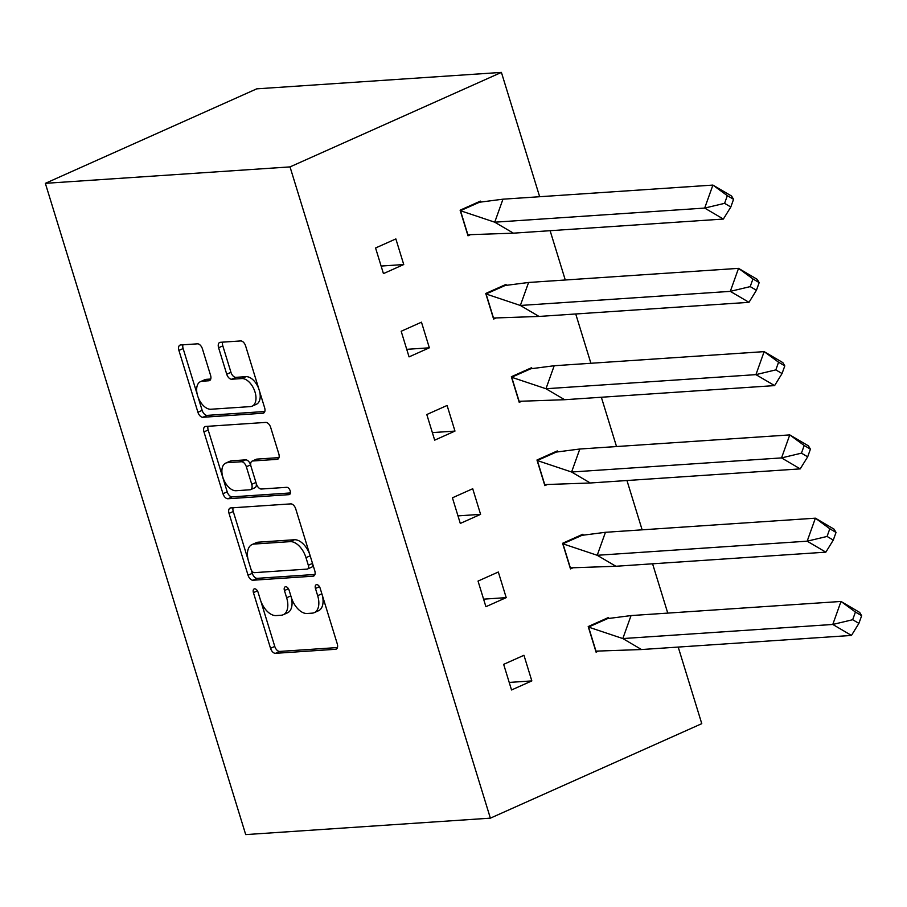 <?xml version="1.0" encoding="UTF-8"?>
<svg xmlns="http://www.w3.org/2000/svg" width="907" height="907" viewBox="0 0 907 907"><rect width="100%" height="100%" fill="white"/><g stroke="black" fill="none" stroke-linecap="round" stroke-linejoin="round"><path stroke-width="1.36" d="M254.618 588.813A3.889 2.245 -114.1 0 0 254.164 588.926A3.889 2.245 -114.1 0 0 253.416 592.634L270.535 648.312A5.567 3.209 -114.1 0 0 275.49 653.323L335.522 649.287A5.567 3.209 -114.1 0 0 336.191 649.129A5.567 3.209 -114.1 0 0 337.257 643.823L320.126 588.155A3.889 2.245 -114.1 0 0 316.656 584.641A3.889 2.245 -114.1 0 0 316.203 584.754A3.889 2.245 -114.1 0 0 315.455 588.473L317.665 595.672A17.8 10.26 -114.1 0 1 314.264 612.644A17.8 10.26 -114.1 0 1 312.155 613.155L307.156 613.495A17.8 10.26 -114.1 0 1 291.317 597.441L289.106 590.242A3.889 2.245 -114.1 0 0 285.637 586.727A3.889 2.245 -114.1 0 0 285.183 586.84A3.889 2.245 -114.1 0 0 284.435 590.548L286.646 597.758A17.8 10.26 -114.1 0 1 283.245 614.731A17.8 10.26 -114.1 0 1 281.136 615.241L276.136 615.581A17.8 10.26 -114.1 0 1 260.298 599.527L258.087 592.328A3.889 2.245 -114.1 0 0 254.618 588.813M202.42 348.844A5.567 3.209 -114.1 0 0 197.465 343.832L180.629 344.966A5.567 3.209 -114.1 0 0 179.96 345.125A5.567 3.209 -114.1 0 0 178.906 350.431L197.919 412.254A5.567 3.209 -114.1 0 0 202.873 417.277L262.905 413.241A5.567 3.209 -114.1 0 0 263.563 413.082A5.567 3.209 -114.1 0 0 264.629 407.776L245.616 345.941A5.567 3.209 -114.1 0 0 240.661 340.93L220.322 342.302A5.567 3.209 -114.1 0 0 219.664 342.461A5.567 3.209 -114.1 0 0 218.598 347.766L226.739 374.217A5.567 3.209 -114.1 0 0 231.682 379.239L241.772 378.559A14.886 8.582 -114.1 0 1 254.504 390.52A14.886 8.582 -114.1 0 1 252.157 406.166A14.886 8.582 -114.1 0 1 250.4 406.597L210.866 409.25A14.886 8.582 -114.1 0 1 198.134 397.289A14.886 8.582 -114.1 0 1 200.481 381.643A14.886 8.582 -114.1 0 1 202.25 381.212L208.837 380.77A5.567 3.209 -114.1 0 0 209.494 380.611A5.567 3.209 -114.1 0 0 210.56 375.305L202.42 348.844M490.37 818.159L290.025 166.899L45.35 183.339L245.706 834.599L490.37 818.159L701.769 723.661L678.209 647.076M230.752 507.92A5.567 3.209 -114.1 0 0 230.095 508.079A5.567 3.209 -114.1 0 0 229.029 513.385L248.053 575.219A5.567 3.209 -114.1 0 0 252.996 580.231L313.04 576.194A5.567 3.209 -114.1 0 0 313.697 576.036A5.567 3.209 -114.1 0 0 314.763 570.73L295.739 508.906A5.567 3.209 -114.1 0 0 290.796 503.884L230.752 507.92M222.986 493.737L203.962 431.902A5.567 3.209 -114.1 0 1 205.027 426.607A5.567 3.209 -114.1 0 1 205.685 426.449L265.728 422.413A5.567 3.209 -114.1 0 1 270.671 427.424L278.812 453.885A5.567 3.209 -114.1 0 1 277.757 459.191A5.567 3.209 -114.1 0 1 277.089 459.35L252.747 460.983A5.567 3.209 -114.1 0 0 252.089 461.141A5.567 3.209 -114.1 0 0 251.024 466.447L256.42 483.998A5.567 3.209 -114.1 0 0 261.363 489.02L286.714 487.32A3.889 2.245 -114.1 0 1 290.047 490.438A3.889 2.245 -114.1 0 1 289.435 494.542A3.889 2.245 -114.1 0 1 288.97 494.655L227.94 498.748A5.567 3.209 -114.1 0 1 222.986 493.737L227.215 491.843L208.191 430.02L203.962 431.902M290.025 166.899L501.412 72.401L256.749 88.841L45.35 183.339M501.412 72.401L539.665 196.728M550.118 230.695L565.276 280.002M575.73 313.969L590.899 363.276M601.352 397.243L616.522 446.55M626.964 480.517L642.133 529.824M652.587 563.803L667.756 613.098M531.831 680.908L523.951 655.285L503.657 664.355L511.537 689.978L531.831 680.908L509.212 682.427M608.733 618.234L608.506 617.486L588.212 626.556L596.092 652.178L598.053 651.305M506.208 597.634L498.328 572.011L478.034 581.081L485.914 606.704L506.208 597.634L483.601 599.153M583.122 534.96L582.884 534.212L562.589 543.282L570.48 568.904L572.442 568.031M480.597 514.36L472.717 488.737L452.423 497.807L460.303 523.43L480.597 514.36L457.978 515.879M557.499 451.686L557.272 450.938L536.978 460.008L544.858 485.63L546.819 484.757M454.974 431.086L447.094 405.463L426.8 414.533L434.68 440.156L454.974 431.086L432.356 432.605M531.876 368.412L531.649 367.664L511.355 376.734L519.235 402.357L521.196 401.484M429.351 347.812L421.472 322.189L401.177 331.259L409.057 356.882L429.351 347.812L406.744 349.331M506.265 285.138L506.038 284.39L485.744 293.46L493.623 319.083L495.585 318.21M403.74 264.538L395.86 238.915L375.566 247.985L383.446 273.608L403.74 264.538L381.121 266.057M480.642 201.864L480.415 201.116L460.121 210.186L468.001 235.809L469.962 234.936M283.245 614.731L287.474 612.837A17.8 10.26 -114.1 0 0 291.294 597.362M314.264 612.644L318.493 610.751A17.8 10.26 -114.1 0 0 322.314 595.275M260.797 601.012L274.764 646.419A5.567 3.209 -114.1 0 0 279.719 651.43L337.427 647.553M251.205 569.823L252.282 573.326A5.567 3.209 -114.1 0 0 257.225 578.337L314.944 574.46M233.088 507.761A5.567 3.209 -114.1 0 0 233.258 511.491L248.201 560.05M250.956 569.143A3.889 2.245 -114.1 0 0 254.414 572.646L307.11 569.108A3.889 2.245 -114.1 0 0 307.575 568.995A3.889 2.245 -114.1 0 0 308.323 565.276L305.988 557.68A17.8 10.26 -114.1 0 0 290.149 541.638L254.13 544.053A17.8 10.26 -114.1 0 0 252.021 544.574A17.8 10.26 -114.1 0 0 248.609 561.535L250.956 569.143M311.339 567.215A3.889 2.245 -114.1 0 0 311.804 567.102A3.889 2.245 -114.1 0 0 312.722 564.086M309.706 554.313A17.8 10.26 -114.1 0 0 294.378 539.744L290.149 541.638M252.021 544.574L256.25 542.681A17.8 10.26 -114.1 0 1 258.359 542.171L294.378 539.744M208.02 426.29A5.567 3.209 -114.1 0 0 208.191 430.02M278.993 457.616L256.976 459.101A5.567 3.209 -114.1 0 0 256.318 459.259L252.089 461.141M290.41 492.943L232.158 496.866L227.94 498.748M227.476 462.683A14.886 8.582 -114.1 0 0 225.718 463.114A14.886 8.582 -114.1 0 0 223.371 478.76A14.886 8.582 -114.1 0 0 236.103 490.721L250.026 489.78A5.567 3.209 -114.1 0 0 250.683 489.621A5.567 3.209 -114.1 0 0 251.749 484.315L246.353 466.765A5.567 3.209 -114.1 0 0 241.398 461.742L227.476 462.683L231.704 460.79A14.886 8.582 -114.1 0 0 229.947 461.221L225.718 463.114M250.683 489.621L254.912 487.728A5.567 3.209 -114.1 0 0 256.193 483.261M231.704 460.79L245.627 459.86A5.567 3.209 -114.1 0 1 250.581 464.872L250.808 465.62M227.215 491.843A5.567 3.209 -114.1 0 0 232.158 496.866M200.481 381.643L204.71 379.761A14.886 8.582 -114.1 0 1 206.467 379.33L210.73 379.035M252.157 406.166L256.386 404.273A14.886 8.582 -114.1 0 0 259.606 391.45M258.767 388.729A14.886 8.582 -114.1 0 0 246.001 376.666L241.772 378.559M222.646 342.143A5.567 3.209 -114.1 0 0 222.816 345.873L230.956 372.335A5.567 3.209 -114.1 0 0 235.911 377.346L246.001 376.666M198.1 397.187L202.148 410.372A5.567 3.209 -114.1 0 0 207.102 415.383L264.81 411.506M182.953 344.807A5.567 3.209 -114.1 0 0 183.123 348.537L197.261 394.466M641.51 649.537L851.458 635.433L832.785 624.458L622.826 638.562L641.51 649.537L595.978 651.135L588.586 627.111L622.826 638.562L631.057 615.57L841.004 601.454L859.689 612.429L861.65 615.706L855.426 612.044L852.682 619.719L858.906 623.37L861.65 615.706M855.426 612.044L841.004 601.454L832.785 624.458L852.682 619.719M851.458 635.433L858.906 623.37M588.382 627.122L607.611 618.608L631.057 615.57M607.611 618.608L605.717 618.733M615.887 566.263L825.846 552.159L807.162 541.184L597.214 555.288L615.887 566.263L570.356 567.861L562.964 543.837L597.214 555.288L605.445 532.296L815.393 518.18L834.066 529.155L836.027 532.432L829.803 528.77L827.059 536.445L833.284 540.096L836.027 532.432M829.803 528.77L815.393 518.18L807.162 541.184L827.059 536.445M825.846 552.159L833.284 540.096M562.771 543.849L581.988 535.334L605.445 532.296M581.988 535.334L580.106 535.459M590.276 482.989L800.223 468.885L781.539 457.91L571.591 472.014L590.276 482.989L544.733 484.587L537.352 460.563L571.591 472.014L579.822 449.01L789.77 434.907L808.454 445.881L810.416 449.158L804.192 445.496L801.448 453.16L807.672 456.822L810.416 449.158M804.192 445.496L789.77 434.907L781.539 457.91L801.448 453.16M800.223 468.885L807.672 456.822M537.148 460.575L556.376 452.06L579.822 449.01M556.376 452.06L554.483 452.185M564.653 399.715L774.601 385.6L755.928 374.636L545.969 388.74L564.653 399.715L519.121 401.302L511.729 377.289L545.969 388.74L554.2 365.736L764.148 351.633L782.832 362.607L784.793 365.884L778.569 362.222L775.825 369.886L782.049 373.548L784.793 365.884M778.569 362.222L764.148 351.633L755.928 374.636L775.825 369.886M774.601 385.6L782.049 373.548M511.525 377.301L530.754 368.786L554.2 365.736M530.754 368.786L528.86 368.911M539.03 316.441L748.989 302.326L730.305 291.362L520.357 305.466L539.03 316.441L493.499 318.028L486.107 294.015L520.357 305.466L528.588 282.462L738.536 268.359L757.209 279.333L759.17 282.61L752.946 278.948L750.202 286.612L756.427 290.274L759.17 282.61M752.946 278.948L738.536 268.359L730.305 291.362L750.202 286.612M748.989 302.326L756.427 290.274M485.914 294.027L505.131 285.501L528.588 282.462M505.131 285.501L503.249 285.637M513.419 233.167L723.367 219.052L704.682 208.077L494.734 222.192L513.419 233.167L467.876 234.754L460.495 210.73L494.734 222.192L502.966 199.189L712.913 185.085L731.598 196.059L733.559 199.325L727.335 195.674L724.591 203.338L730.815 207L733.559 199.325M727.335 195.674L712.913 185.085L704.682 208.077L724.591 203.338M723.367 219.052L730.815 207M460.291 210.753L479.52 202.227L502.966 199.189M479.52 202.227L477.626 202.352M257.418 590.842L253.416 592.634M319.468 586.682L315.455 588.473M288.437 588.756L284.435 590.548M290.841 595.888L286.646 597.758M321.86 593.802L317.665 595.672M336.746 648.743L335.522 649.287M279.719 651.43L275.49 653.323M274.764 646.419L270.535 648.312M314.253 575.65L313.04 576.194M257.225 578.337L252.996 580.231M252.282 573.326L248.053 575.219M233.258 511.491L229.029 513.385M312.507 563.406L308.323 565.276M310.171 555.81L305.988 557.68M258.359 542.171L254.13 544.053M278.313 458.806L277.089 459.35M256.976 459.101L252.747 460.983M289.832 494.27L288.97 494.655M255.944 482.445L251.749 484.315M250.581 464.872L246.353 466.765M245.627 459.86L241.398 461.742M210.05 380.226L208.837 380.77M206.467 379.33L202.25 381.212M235.911 377.346L231.682 379.239M230.956 372.335L226.739 374.217M222.816 345.873L218.598 347.766M264.13 412.696L262.905 413.241M207.102 415.383L202.873 417.277M202.148 410.372L197.919 412.254M183.123 348.537L178.906 350.431M311.804 567.102L307.575 568.995"/></g></svg>
